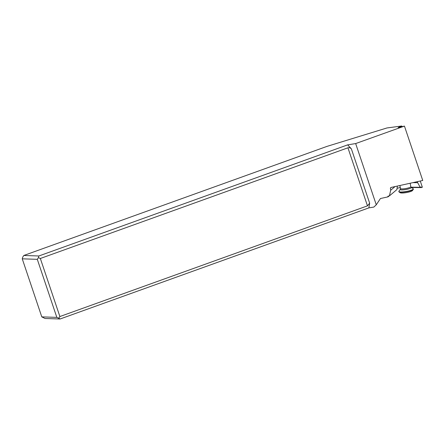 <?xml version="1.0" encoding="UTF-8"?>
<svg xmlns="http://www.w3.org/2000/svg" width="445" height="445" viewBox="0 0 445 445"><rect width="100%" height="100%" fill="white"/><g stroke="black" fill="none" stroke-linecap="round" stroke-linejoin="round"><path stroke-width="0.67" d="M38.865 255.981L347.662 144.87L355.661 143.563L404.449 126.096L398.136 127.543L401.752 126.002L386.978 127.954L326.997 146.383L23.824 255.475L38.865 255.981L38.404 257.666L40.345 258.484L347.934 147.801C349.153 147.456 350.293 147.796 351.355 148.819L347.662 144.87M23.824 255.475L22.717 257.138L22.25 258.823L37.297 259.329L38.404 257.666M40.345 258.484L59.88 316.54L367.47 205.857L369.656 203.198L368.866 207.882L373.828 207.075L376.27 204.8L355.661 143.563M59.88 316.54L58.773 318.203L60.075 318.998L368.866 207.882M60.075 318.998L45.028 318.486L41.786 316.873L22.25 258.823M404.449 126.096L422.75 180.47L390.905 187.484L390.399 188.14L390.688 190.238L389.431 195.872L387.929 196.201L388.018 196.857L380.43 198.531L376.27 204.8M390.399 188.14L391.272 187.406M397.062 188.335A6.569 1.163 169.9 0 1 399.109 187.796A6.569 1.163 169.9 0 1 400.272 187.551M397.368 186.06L396.912 189.581L389.431 195.872M390.688 190.238L395.049 186.572M388.018 196.857L389.108 195.939M420.264 181.015L422.355 187.234L421.332 187.59L411.375 187.479M417.132 181.705L420.186 187.289L421.142 186.95L421.332 187.59M401.974 126.664L401.752 126.002M412.938 182.634L417.421 182.684M411.019 187.184L420.186 187.289M41.786 316.873L56.832 317.385L37.297 259.329M56.832 317.385L58.773 318.203M400.289 189.32L398.915 191.222A7.359 1.302 -10.1 0 0 398.837 191.472A7.359 1.302 -10.1 0 0 408.154 191.094A7.359 1.302 -10.1 0 0 413.322 188.897A7.359 1.302 -10.1 0 0 413.166 188.686L411.213 187.373A5.64 0.996 -10.1 0 1 407.37 189.214A5.64 0.996 -10.1 0 1 400.289 189.32L400.45 188.541A5.257 0.929 -10.1 0 0 407.103 188.268A5.257 0.929 -10.1 0 0 410.796 186.7L410.179 183.24M398.837 191.472L398.881 191.728A7.359 1.302 -10.1 0 0 399.043 191.94A7.359 1.302 -10.1 0 0 408.199 191.344A7.359 1.302 -10.1 0 0 413.294 189.398A7.359 1.302 -10.1 0 0 413.372 189.147L413.322 188.897M399.043 191.94L400.233 192.741A6.308 1.113 -10.1 0 0 408.082 192.234A6.308 1.113 -10.1 0 0 412.448 190.566L413.294 189.398M351.355 148.819L369.656 203.198M347.934 147.801L367.47 205.857M400.45 188.541L399.91 185.504M410.796 186.7L411.213 187.373"/></g></svg>
